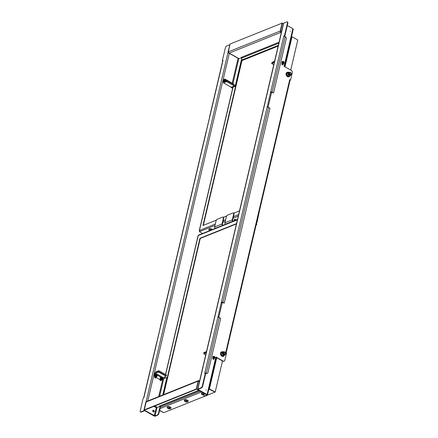 <?xml version="1.0" encoding="UTF-8"?>
<svg xmlns="http://www.w3.org/2000/svg" width="438" height="438" viewBox="0 0 438 438"><rect width="100%" height="100%" fill="white"/><g stroke="black" fill="none" stroke-linecap="round" stroke-linejoin="round"><path stroke-width="0.66" d="M256.153 224.918L256.312 224.853A1.686 0.766 -166.8 0 0 256.673 224.513A1.686 0.766 -166.8 0 0 256.383 223.927M259.537 210.481L257.172 221.743A1.686 0.816 119.6 0 1 256.624 222.893M256.482 223.517A1.686 0.766 13.2 0 1 256.767 224.103L256.673 224.513M153.223 411.085L153.251 411.386L153.223 411.085M209.703 117.077L209.862 116.404A1.046 0.476 -166.8 0 0 209.643 116.617A1.046 0.476 -166.8 0 0 209.714 116.864M160.412 327.235L160.571 326.562A1.046 0.476 -166.8 0 0 160.346 326.775A1.046 0.476 -166.8 0 0 160.423 327.022M160.626 405.938L158.885 413.363A1.686 0.816 119.6 0 1 157.505 415.24L154.214 415.788L145.454 410.822A1.046 0.476 -166.8 0 0 144.014 410.63L140.921 411.873A1.686 0.816 -60.4 0 1 140.428 411.873A1.686 0.816 -60.4 0 1 140.226 410.822L143.21 398.093L143.96 397.392A1.046 0.476 -166.8 0 0 143.735 397.605L156.777 341.996A1.046 0.476 13.2 0 1 157.001 341.782L157.05 341.58M209.643 116.617L222.685 61.002A1.046 0.476 13.2 0 1 222.909 60.789L223.008 60.351L222.367 60.608L225.351 47.879A1.686 0.816 -60.4 0 1 226.736 45.995L229.638 44.829M159.952 379.91A0.843 0.63 68.1 0 0 161.102 380.376M154.734 376.729L154.685 376.926A0.843 0.63 68.1 0 0 155.972 377.655L155.682 377.77A0.843 0.63 -111.9 0 1 155.49 378.103M163.883 378.656L163.035 378.18L162.931 378.618L163.724 378.722L166.9 377.446L162.794 394.961M231.28 87.217L231.204 87.529L232.638 88.339M163.56 378.76L162.974 378.427M140.921 411.873L141.277 412.076L144.376 410.833L145.164 410.937L153.924 415.908A1.046 0.476 -166.8 0 0 155.364 416.1L157.505 415.24M160.346 326.775L206.068 131.838A1.046 0.476 13.2 0 1 206.293 131.624L206.342 131.422M141.277 412.076A1.686 0.816 119.6 0 1 140.79 412.076L140.428 411.873M222.367 60.608L222.92 60.734M236.504 223.604L199.952 238.267L163.243 394.78L167.261 377.649L166.9 377.446M157.143 415.038A1.686 0.816 -60.4 0 0 158.523 413.154L158.885 413.363M160.188 406.064L158.523 413.154M231.445 87.151L232.102 87.195L232.178 86.855M231.253 87.315A1.046 0.476 -166.8 0 0 232.458 87.397L235.639 86.122L235.277 85.919L232.102 87.195M241.688 60.334L235.639 86.122M241.913 57.646L235.277 85.919M282.028 62.99L281.853 63.734A0.843 0.63 68.1 0 0 283.14 64.463L283.315 63.718M283.036 63.778L282.849 64.583A0.843 0.63 -111.9 0 1 282.658 64.917M212.863 357.884L212.791 358.191A0.843 0.63 68.1 0 0 214.078 358.919L214.149 358.613A1.183 0.881 -111.9 0 1 214.111 358.629A1.183 0.881 -111.9 0 1 212.884 357.928A1.183 0.881 -111.9 0 1 213.131 356.488A1.183 0.881 -111.9 0 1 213.235 356.433A1.183 0.881 -111.9 0 1 213.29 356.417M213.87 358.673L213.782 359.034A0.843 0.63 -111.9 0 1 213.591 359.374A1.686 1.265 -111.9 0 0 213.596 359.368M206.09 389.875L206.117 390.176L206.09 389.875M290.257 31.027L290.285 31.328L290.257 31.027M218.272 317.304L217.949 316.931L217.845 317.369A1.046 0.476 13.2 0 1 219.285 317.566L220.675 318.349L207.973 372.503A1.686 1.265 68.1 0 1 207.316 373.34L207.026 373.455A1.686 1.265 -111.9 0 1 206.052 373.351L206.347 373.236A1.686 1.265 68.1 0 0 207.316 373.34M267.563 107.146L267.24 106.773L267.136 107.211A1.046 0.476 13.2 0 1 268.576 107.409L269.967 108.191L224.245 303.129L222.854 302.346A1.046 0.476 -166.8 0 0 221.414 302.149L221.31 302.592L222.055 303.014M287.487 22.951A1.686 0.816 -60.4 0 0 287.279 21.9L287.64 22.103A1.686 0.816 119.6 0 1 287.843 23.154L287.487 22.951L284.497 35.681L283.753 36.381A1.046 0.476 13.2 0 1 285.193 36.573L285.297 36.633A1.686 1.265 68.1 0 1 286.233 38.823L273.536 92.971L272.146 92.188A1.046 0.476 -166.8 0 0 270.706 91.991L270.607 92.434L271.352 92.856M206.347 373.236L206.243 373.176A1.046 0.476 -166.8 0 0 204.803 372.984L204.699 373.422L205.345 373.165L202.356 385.894L202.717 386.102A1.686 0.816 119.6 0 1 201.332 387.98L198.239 389.223L198.321 389.612L198.43 389.147M273.536 92.971L270.706 91.991L283.753 36.381M206.052 373.351L204.803 372.984L217.845 317.369M214.521 358.344A1.183 0.881 -111.9 0 1 214.319 358.53A1.183 0.881 -111.9 0 1 214.215 358.585A1.183 0.881 -111.9 0 1 212.988 357.89A1.183 0.881 -111.9 0 1 213.235 356.444A1.183 0.881 -111.9 0 1 213.339 356.395A0.843 0.63 -111.9 0 1 213.344 356.39A1.183 0.881 -111.9 0 1 213.728 356.357M289.677 79.897L290.531 80.099L292.283 72.637A1.686 1.265 68.1 0 0 291.341 70.441L284.07 66.319L284.174 65.881A1.046 0.476 -166.8 0 1 284.547 66.379A1.046 0.476 -166.8 0 1 284.443 66.527M223.988 361.24A1.686 1.265 -111.9 0 1 223.851 361.312A1.686 1.265 -111.9 0 1 222.876 361.208L223.166 361.093A1.686 1.265 68.1 0 0 224.141 361.197A1.686 1.265 68.1 0 0 224.798 360.359L226.545 352.897L225.751 352.442L289.732 79.645L290.531 80.099M215.841 357.216L222.876 361.208M206.933 394.813L198.031 389.732A1.046 0.476 -166.8 0 1 197.658 389.234L283.474 23.356A1.046 0.476 13.2 0 1 283.693 23.148L286.791 21.905A1.686 0.816 -60.4 0 1 287.279 21.9M213.875 356.324A0.843 0.63 68.1 0 0 213.317 356.401M287.29 25.53L292.896 28.705A1.046 0.476 13.2 0 1 293.268 29.204L284.547 66.379M206.873 395.087L204.732 395.947L205.088 396.149L207.229 395.29A1.046 0.476 -166.8 0 0 207.453 395.076A1.046 0.476 -166.8 0 0 207.081 394.583L198.321 389.612M223.166 361.093L215.901 356.97L215.797 357.408A1.046 0.476 13.2 0 1 216.169 357.906L207.453 395.076M201.332 387.98L200.976 387.778L197.877 389.021A1.046 0.476 -166.8 0 0 197.658 389.234M200.976 387.778A1.686 0.816 -60.4 0 0 202.356 385.894M205.345 373.165L205.701 373.368L202.717 386.102M287.843 23.154L284.859 35.889L284.497 35.681M284.174 36.31L284.859 35.889M221.721 302.581L221.414 302.149L267.136 107.211M284.213 36.146L283.857 35.943M224.245 303.129L221.776 302.357M205.088 396.149A1.686 0.816 119.6 0 1 204.601 396.155L204.239 395.952A1.686 0.816 -60.4 0 0 204.732 395.947M204.239 395.952A1.686 0.816 -60.4 0 1 204.037 394.901L204.343 393.592M289.633 80.088A1.046 0.476 13.2 0 1 290.005 80.581L226.227 352.502A1.046 0.476 -166.8 0 0 225.855 352.004M267.996 107.195L267.24 106.773L270.607 92.434M218.704 317.353L217.949 316.931L221.31 302.592M291.007 74.745A1.615 1.205 -111.9 0 1 290.755 75.133A1.615 1.205 -111.9 0 1 288.647 74.06A1.615 1.205 -111.9 0 1 289.611 72.281A1.615 1.205 -111.9 0 1 290.06 72.385M290.755 75.133L290.361 75.522A1.84 1.374 -111.9 0 1 290.011 75.758A1.84 1.374 -111.9 0 1 287.958 74.301A1.84 1.374 -111.9 0 1 288.642 72.347A1.84 1.374 -111.9 0 1 289.058 72.27L289.611 72.281M289.031 76.152A1.84 1.374 -111.9 0 1 286.983 74.69A1.84 1.374 -111.9 0 1 287.662 72.735L288.642 72.347L288.067 72.128L286.572 72.555L286.058 73.414L286.058 74.969L287.416 76.776L288.981 76.913L290.022 75.752L289.031 76.152M290.722 74.947L290.345 75.095A1.352 1.007 -111.9 0 1 288.839 74.027A1.352 1.007 -111.9 0 1 289.343 72.588L289.715 72.44A1.352 1.007 -111.9 0 1 290.044 72.385A1.352 1.007 -111.9 0 1 291.226 73.529A1.352 1.007 -111.9 0 1 290.722 74.947A1.352 1.007 -111.9 0 1 290.389 75.002A1.352 1.007 -111.9 0 1 289.211 73.858A1.352 1.007 -111.9 0 1 289.715 72.44M225.444 354.271A1.615 1.205 -111.9 0 1 225.192 354.66A1.615 1.205 -111.9 0 1 223.084 353.586A1.615 1.205 -111.9 0 1 224.048 351.807A1.615 1.205 -111.9 0 1 224.497 351.917M225.192 354.66L224.798 355.048A1.84 1.374 -111.9 0 1 224.448 355.284A1.84 1.374 -111.9 0 1 222.394 353.827A1.84 1.374 -111.9 0 1 223.079 351.873A1.84 1.374 -111.9 0 1 223.495 351.796L224.048 351.807M223.468 355.678A1.84 1.374 -111.9 0 1 221.42 354.222A1.84 1.374 -111.9 0 1 222.099 352.261L223.079 351.873L222.504 351.659L221.009 352.086L220.495 352.94L220.495 354.495L221.852 356.302L223.418 356.444L224.459 355.278L223.468 355.678M225.159 354.473L224.782 354.621A1.352 1.007 -111.9 0 1 223.281 353.554A1.352 1.007 -111.9 0 1 223.78 352.119L224.152 351.966A1.352 1.007 -111.9 0 1 225.532 352.71A1.352 1.007 -111.9 0 1 225.346 354.364A1.352 1.007 -111.9 0 1 225.159 354.473A1.352 1.007 -111.9 0 1 223.78 353.729A1.352 1.007 -111.9 0 1 223.966 352.075A1.352 1.007 -111.9 0 1 224.152 351.966M154.187 411.512A0.925 0.695 68.1 0 0 152.774 410.713A0.925 0.695 68.1 0 0 154.187 411.512M152.999 410.329A0.925 0.695 -111.9 0 1 153.672 412.01M154.789 406.01L157.258 407.406L159.936 406.333L159.503 406.086L198.666 390.373M160.007 406.042L159.936 406.333M196.273 389.015L206.495 394.813L196.273 389.015L198.124 381.142L198.775 380.83L198.414 381.027L196.569 388.9M199.443 381.613L198.124 381.142L198.775 380.83L198.124 381.142L196.257 389.026L196.613 389.229L144.66 410.072L144.305 409.864L196.257 389.026M154.504 415.673L143.993 409.99L154.214 415.788L156.35 407.8A0.575 0.279 -60.4 0 1 156.82 407.159M146.248 401.81L145.838 402.117L143.993 409.99M147.847 408.791A0.925 0.695 68.1 0 0 148.427 408.561M198.337 380.699L146.73 401.405L146.128 402.002L144.283 409.875M198.463 381.356L198.102 381.153L146.15 401.991L144.305 409.864M198.983 390.554L160.417 406.026A1.046 0.783 -111.9 0 1 159.815 405.96M279.05 42.218L241.294 57.362L241.732 57.613L239.049 58.687L238.611 58.44A1.046 0.504 -60.4 0 1 238.31 58.44L228.62 52.943L227.963 51.991L230.114 44.008M227.963 51.991L230.098 44.003M228.275 51.919L229.189 53.091L228.609 52.938M283.413 23.608L282.088 23.143L280.243 31.016L280.473 32.516L280.221 31.027L282.072 23.148L230.12 43.992L228.269 51.865L280.221 31.027L280.583 31.229L280.473 32.516L281.223 32.943M281.563 31.487L280.534 30.901L282.379 23.028M238.611 58.44L229.189 53.091L280.473 32.516L280.534 30.901L280.243 31.016M280.479 32.5L280.561 32.089M241.606 57.241A0.575 0.427 -111.9 0 1 241.924 57.986L278.82 43.181M216.454 220.09L202.947 225.504L241.666 60.422L278.218 45.76L241.771 60.384L241.409 60.181L241.924 57.986M278.305 45.377L241.409 60.181M236.296 219.969A1.095 0.498 -166.8 0 0 235.491 219.438A1.095 0.498 -166.8 0 0 234.412 219.416A1.095 0.498 -166.8 0 0 234.182 219.641A1.095 0.498 -166.8 0 0 235.233 220.396M234.297 219.482A1.095 0.498 -166.8 0 0 235.107 219.996A1.095 0.498 -166.8 0 0 236.164 220.013A1.095 0.498 -166.8 0 0 236.285 219.947M239.498 210.842L233.782 213.136M226.742 215.961L223.495 217.264M203.331 225.351L241.973 60.597L278.141 46.089M290.722 70.091L297.774 40.022L292.026 36.759L291.467 36.88M199.52 231.291L199.482 230.317L199.432 231.675L202.619 233.481M232.901 87.222L199.263 230.634L215.343 223.955M241.666 60.422L241.973 60.597M212.468 229.528A1.938 0.881 -166.8 0 0 209.632 228.767A1.938 0.881 -166.8 0 0 208.942 229.244L208.86 229.594A1.938 0.881 -166.8 0 0 209.747 230.618A2.228 2.228 0 0 1 209.172 230.01A1.703 0.772 -166.8 0 1 209.89 229.205A1.703 0.772 -166.8 0 1 211.976 229.726M212.118 229.671A1.938 0.881 -166.8 0 0 209.55 229.118A1.938 0.881 -166.8 0 0 208.86 229.594M210.158 230.454A2.228 1.456 -98.1 0 1 210.026 230.279A2.228 1.013 -36 0 0 210.278 230.229A2.228 1.352 75.5 0 0 210.382 230.366M210.508 229.862L210.278 230.585M210.256 230.667L210.492 229.945M234.812 219.345A0.706 0.323 -166.8 0 0 235.989 219.662M234.325 219.46A1.352 0.613 -166.8 0 0 236.181 220.007M163.631 394.627L200.259 238.442L236.427 223.933M209.276 388.517L208.942 388.736M159.596 410.318L163.741 412.673L204.781 396.209M207.426 395.147L214.943 392.13L208.882 388.993M163.724 412.662L159.541 410.554M159.596 410.34L163.724 412.678M198.836 235.255L198.261 235.529L165.652 374.55M208.74 388.008L209.216 388.856L215.217 392.021L222.493 360.994M209.046 388.282L209.463 388.758L216.739 357.731M215.217 392.021L209.216 388.856M199.952 238.267L200.259 238.442M233.673 214.007L232.304 219.86A1.046 0.783 68.1 0 0 232.885 221.223L225.51 224.179A1.046 0.783 -111.9 0 1 224.924 222.822L226.298 216.969A1.686 0.816 -60.4 0 1 227.683 215.085L232.978 212.961A1.686 0.816 -60.4 0 1 233.47 212.956L233.826 213.158A1.686 0.816 119.6 0 1 234.034 214.209L233.673 214.007A1.686 0.816 -60.4 0 0 233.47 212.956M234.034 214.209L232.66 220.068A0.575 0.427 68.1 0 0 232.983 220.812L233.487 221.097M215.343 228.373L215.222 228.308A1.046 0.783 -111.9 0 1 214.636 226.95L216.011 221.091A1.686 0.816 -60.4 0 1 217.396 219.214L222.696 217.089A1.686 0.816 -60.4 0 1 223.183 217.084L223.544 217.286A1.686 0.816 119.6 0 1 223.747 218.338L223.391 218.135A1.686 0.816 -60.4 0 0 223.183 217.084M223.747 218.338L222.378 224.19A0.575 0.427 68.1 0 0 222.696 224.935L223.199 225.225M222.723 225.417L215.222 228.308M223.391 218.135L222.017 223.988A1.046 0.783 68.1 0 0 222.597 225.346M169.621 408.846A1.938 0.881 -166.8 0 0 170.727 408.605A1.938 0.881 -166.8 0 0 170.924 408.325L171.006 407.975A1.938 0.881 -166.8 0 0 169.659 406.771A1.938 0.881 -166.8 0 0 167.425 406.809A1.938 0.881 -166.8 0 0 167.228 407.088L167.146 407.439A1.938 0.881 -166.8 0 0 168.082 408.484M170.924 408.325A1.938 0.881 -166.8 0 0 169.577 407.121A1.938 0.881 -166.8 0 0 167.343 407.159A1.938 0.881 -166.8 0 0 167.146 407.439M170.459 408.555A1.703 0.772 -166.8 0 0 169.796 407.318A1.703 0.772 -166.8 0 0 167.94 407.083A1.703 0.772 -166.8 0 0 167.464 407.855A2.228 2.228 0 0 0 170.459 408.555M168.805 408.265L168.707 408.375A1.982 0.991 123.9 0 1 168.685 408.106L168.865 408.38A2.228 0.657 -64.1 0 0 169.09 408.145A2.228 1.445 39.8 0 0 169.238 408.211A2.228 1.445 39.8 0 0 169.38 408.265A2.228 0.761 110.3 0 1 169.167 408.512L169.282 407.773M169.052 407.942L168.915 408.714A1.982 1.15 122.2 0 0 169.117 408.824L169.068 408.714A2.228 1.905 -123.2 0 0 169.479 408.785A2.228 0.991 95.3 0 0 169.626 408.676A2.228 1.796 50.5 0 1 169.221 408.599L169.216 408.594A1.982 1.807 -90.4 0 0 169.572 408.484A1.982 0.98 172.5 0 1 169.172 408.517M169.052 408.714L168.915 408.714A2.228 0.761 110.3 0 1 168.712 408.764A2.228 2.075 -96.9 0 1 168.422 408.638A2.228 0.657 -64.1 0 0 168.597 408.583L168.827 407.849M168.597 408.32L168.542 408.501A1.982 0.909 166.7 0 1 168.23 408.446A1.982 1.878 -91 0 0 168.586 408.572L168.597 408.583M168.586 408.572L168.542 408.501A2.228 1.905 -123.2 0 1 168.176 408.227A2.228 0.361 -50.8 0 0 168.323 408.117A2.228 1.796 50.5 0 0 168.696 408.375L168.707 408.375M169.068 408.714L169.221 407.948M168.712 408.764L168.838 408.364M186.763 401.969A1.938 0.881 -166.8 0 0 187.869 401.723A1.938 0.881 -166.8 0 0 188.066 401.449L188.154 401.099A1.938 0.881 -166.8 0 0 186.802 399.889A1.938 0.881 -166.8 0 0 184.573 399.932A1.938 0.881 -166.8 0 0 184.376 400.212L184.288 400.562A1.938 0.881 -166.8 0 0 185.23 401.608M188.066 401.449A1.938 0.881 -166.8 0 0 186.719 400.239A1.938 0.881 -166.8 0 0 184.491 400.283A1.938 0.881 -166.8 0 0 184.288 400.562M187.601 401.679A1.703 0.772 -166.8 0 0 186.938 400.441A1.703 0.772 -166.8 0 0 185.082 400.206A1.703 0.772 -166.8 0 0 184.606 400.978A2.228 2.228 0 0 0 187.601 401.679M185.739 401.438L185.685 401.624A2.228 1.905 -123.2 0 1 185.318 401.35A2.228 0.361 -50.8 0 0 185.466 401.241A2.228 1.796 50.5 0 0 185.838 401.498A1.982 0.991 123.9 0 1 185.827 401.23L186.008 401.504A2.228 0.657 -64.1 0 0 186.232 401.263A2.228 1.445 39.8 0 0 186.38 401.328A2.228 1.445 39.8 0 0 186.522 401.389A2.228 0.761 110.3 0 1 186.309 401.635L186.424 400.89M186.194 401.066L186.057 401.832A1.982 1.15 122.2 0 0 186.26 401.947L186.21 401.838A2.228 1.905 -123.2 0 0 186.626 401.909A2.228 0.991 95.3 0 0 186.774 401.799A2.228 1.796 50.5 0 1 186.364 401.723L186.364 401.717A1.982 1.807 -90.4 0 0 186.714 401.608A1.982 0.98 172.5 0 1 186.314 401.641M186.041 401.832A2.228 0.761 110.3 0 1 185.86 401.881A2.228 2.075 -96.9 0 1 185.57 401.761A2.228 0.657 -64.1 0 0 185.739 401.706L185.969 400.967M185.373 401.569A1.982 1.878 -91 0 0 185.734 401.695L185.685 401.624A1.982 0.909 166.7 0 1 185.373 401.569M186.057 401.832L186.364 401.071M185.86 401.881L185.98 401.482M202.98 392.82A1.938 0.881 -166.8 0 0 201.715 393.056A1.938 0.881 -166.8 0 0 201.518 393.329L201.436 393.685A1.938 0.881 -166.8 0 0 202.372 394.731M204.059 393.433A1.938 0.881 -166.8 0 0 201.633 393.406A1.938 0.881 -166.8 0 0 201.436 393.685M204.322 393.674A1.703 0.772 -166.8 0 0 204.081 393.565A1.703 0.772 -166.8 0 0 202.225 393.329A1.703 0.772 -166.8 0 0 201.748 394.096A2.228 2.228 0 0 0 203.999 395.076M202.882 394.561L202.832 394.742A2.228 1.905 -123.2 0 1 202.465 394.474A2.228 0.361 -50.8 0 0 202.613 394.364A2.228 1.796 50.5 0 0 202.98 394.622A1.982 0.991 123.9 0 1 202.969 394.353L203.15 394.627A2.228 0.657 -64.1 0 0 203.38 394.386A2.228 1.445 39.8 0 0 203.522 394.452A2.228 1.445 39.8 0 0 203.67 394.512A2.228 0.761 110.3 0 1 203.451 394.753L203.566 394.014M203.336 394.184L203.199 394.956A1.982 1.15 122.2 0 0 203.402 395.071L203.352 394.961A2.228 1.905 -123.2 0 0 203.769 395.027A2.228 0.991 95.3 0 0 203.916 394.917A2.228 1.796 50.5 0 1 203.506 394.846L203.506 394.835A1.982 1.807 -90.4 0 0 203.856 394.731A1.982 0.98 172.5 0 1 203.462 394.764L203.451 394.753M203.183 394.956A2.228 0.761 110.3 0 1 203.002 395.005A2.228 2.075 -96.9 0 1 202.712 394.884A2.228 0.657 -64.1 0 0 202.882 394.824L203.117 394.09M202.515 394.687A1.982 1.878 -91 0 0 202.876 394.819L202.832 394.742A1.982 0.909 166.7 0 1 202.515 394.687M203.199 394.956L203.511 394.189M203.002 395.005L203.123 394.605M224.574 352.398A0.81 0.608 68.1 0 0 225.4 353.773A0.81 0.608 68.1 0 0 224.574 352.398M290.449 72.774A0.81 0.608 68.1 0 0 290.651 74.345A0.81 0.608 68.1 0 0 290.449 72.774M224.732 79.617A1.265 0.947 68.1 0 0 224.661 79.639A1.265 0.947 68.1 0 0 224.349 81.369M226.232 80.669A1.265 0.947 68.1 0 0 225.023 79.53A1.265 0.947 68.1 0 0 224.804 79.579A1.265 0.947 68.1 0 0 224.491 81.309M225.647 80.472L225.751 80.307A1.144 0.805 -25.1 0 1 225.734 80.483L225.302 80.608M225.751 80.816L225.389 80.882M225.367 80.921L225.74 80.822M226.074 80.652A1.057 0.788 68.1 0 0 224.47 80.811A1.057 0.788 68.1 0 0 224.639 81.249M225.658 80.411A1.276 0.821 85.9 0 0 225.471 80.034A1.259 0.504 -25.6 0 0 225.28 80.044A1.276 0.821 -94.1 0 1 225.466 80.422L225.455 80.433A1.144 0.969 180 0 0 225.252 80.34L224.99 80.576A1.259 0.449 -98.3 0 1 225.017 80.696A1.259 0.449 -98.3 0 1 225.039 80.816L225.537 80.833M225.088 80.811L225.417 80.515M160.702 377.425A1.265 0.947 68.1 0 0 160.626 377.446A1.265 0.947 68.1 0 0 160.171 378.832A1.265 0.947 68.1 0 0 161.354 379.845A1.265 0.947 68.1 0 0 161.573 379.795A1.265 0.947 68.1 0 0 161.644 379.762M160.992 377.342A1.265 0.947 68.1 0 0 160.773 377.392A1.265 0.947 68.1 0 0 160.319 378.777A1.265 0.947 68.1 0 0 161.496 379.79A1.265 0.947 68.1 0 0 161.715 379.741A1.265 0.947 68.1 0 0 162.175 378.35A1.265 0.947 68.1 0 0 160.992 377.342M161.617 378.279L161.715 378.114A1.144 0.805 -25.1 0 1 161.704 378.29L161.272 378.416M161.337 378.733L161.759 378.552L161.359 378.689M162.038 378.465A1.057 0.788 68.1 0 0 160.439 378.624A1.057 0.788 68.1 0 0 162.049 378.509M161.945 378.317A1.259 1.084 93.6 0 1 161.994 378.558L161.759 378.541A1.144 1.013 -171.3 0 1 161.846 378.744L161.721 378.624M161.71 378.635A1.276 0.821 85.9 0 1 161.699 379.089L161.512 379.105A1.276 0.821 -94.1 0 0 161.518 378.646L161.518 378.646A1.144 0.739 -19.8 0 1 161.354 378.777L161.009 378.629A1.259 0.449 -98.3 0 0 160.987 378.503A1.259 0.449 -98.3 0 0 160.96 378.383L161.387 378.322L161.058 378.618M161.627 378.218A1.276 0.821 85.9 0 0 161.441 377.841A1.259 0.504 -25.6 0 0 161.25 377.852A1.276 0.821 -94.1 0 1 161.436 378.235L161.425 378.24A1.144 0.969 180 0 0 161.222 378.153L161.387 378.312M155.567 374.506A1.265 0.947 68.1 0 0 155.49 374.534A1.265 0.947 68.1 0 0 155.036 375.919A1.265 0.947 68.1 0 0 156.218 376.932A1.265 0.947 68.1 0 0 156.432 376.883A1.265 0.947 68.1 0 0 156.503 376.85M155.857 374.424A1.265 0.947 68.1 0 0 155.638 374.474A1.265 0.947 68.1 0 0 155.178 375.864A1.265 0.947 68.1 0 0 156.361 376.872A1.265 0.947 68.1 0 0 156.58 376.822A1.265 0.947 68.1 0 0 157.034 375.437A1.265 0.947 68.1 0 0 155.857 374.424M156.574 375.388L156.136 375.497M156.196 375.815L156.623 375.64L156.218 375.777M156.924 376.045A1.281 1.281 0 0 0 156.919 375.569A1.057 0.788 68.1 0 0 155.304 375.705A1.057 0.788 68.1 0 0 156.913 375.59M156.804 375.399A1.259 1.084 93.6 0 1 156.859 375.645L156.623 375.629A1.144 1.013 -171.3 0 1 156.711 375.831L156.58 375.711A1.276 0.821 85.9 0 1 156.563 376.176L156.371 376.187A1.276 0.821 -94.1 0 0 156.382 375.733L156.371 375.727A1.144 0.739 -19.8 0 1 156.218 375.864L156.371 375.727M156.486 375.306A1.276 0.821 85.9 0 0 156.306 374.928A1.259 0.504 -25.6 0 0 156.114 374.939A1.276 0.821 -94.1 0 1 156.3 375.317L156.289 375.328A1.144 0.969 180 0 0 156.087 375.235L155.824 375.47A1.259 0.449 -98.3 0 1 155.851 375.59A1.259 0.449 -98.3 0 1 155.873 375.711L156.306 375.662M155.923 375.705L156.251 375.41M159.892 379.949L160.363 380.075M224.042 81.49L223.577 81.227A0.575 0.279 119.6 0 0 223.648 81.583A0.575 0.279 119.6 0 0 223.813 81.583L225.871 80.756L225.778 81.167L223.719 81.994A1.046 0.504 119.6 0 1 223.413 81.994A1.046 0.504 119.6 0 1 223.287 81.342L223.555 80.203A1.686 1.265 -111.9 0 1 224.212 79.366A1.686 1.265 -111.9 0 1 224.36 79.316M223.577 81.227L223.845 80.088L223.555 80.203M231.149 82.744A1.686 1.265 68.1 0 0 230.607 82.267L225.471 79.349A1.686 1.265 68.1 0 0 224.502 79.251A1.686 1.265 68.1 0 0 223.845 80.088M225.871 80.756A1.686 0.766 13.2 0 1 228.193 81.068L228.105 81.463M233.24 84.375L233.334 83.981L228.193 81.068M233.334 83.981A1.686 0.766 13.2 0 1 233.936 84.769M272.639 62.366L272.682 62.174A1.686 0.766 13.2 0 1 273.044 61.835L274.593 61.21M273.044 61.835L272.945 62.245L274.495 61.621L271.91 62.661L271.702 63.537L274.292 62.497M272.945 62.245A1.686 0.766 -166.8 0 0 272.589 62.585M283.441 62.043L283.572 62.694L283.441 62.043M283.501 62.902A0.504 0.378 -111.9 0 1 283.298 61.922A0.504 0.378 -111.9 0 1 283.501 62.902M283.331 63.707A1.183 0.881 -111.9 0 1 283.282 63.734A1.183 0.881 -111.9 0 1 282.083 63.105A1.183 0.881 -111.9 0 1 282.4 61.539A1.183 0.881 -111.9 0 1 282.455 61.523M283.786 63.28A1.183 0.881 -111.9 0 1 283.386 63.691A1.183 0.881 -111.9 0 1 282.187 63.067A1.183 0.881 -111.9 0 1 282.505 61.501A1.183 0.881 -111.9 0 1 283.107 61.534M282.959 63.559L284.059 63.171L283.298 63.428L282.603 62.683L282.663 61.681L282.264 62.815L282.959 63.559L283.298 63.428M282.937 62.223A0.641 0.482 -111.9 0 1 283.95 62.563A0.641 0.482 -111.9 0 1 282.937 62.223M284.103 62.618A0.843 0.63 -111.9 0 1 282.778 62.169A0.843 0.63 -111.9 0 1 284.103 62.618M282.663 61.681L283.424 61.429L284.125 62.174L284.059 63.171M282.603 62.683L282.264 62.815M157.571 371.966A1.686 0.766 13.2 0 1 159.892 372.278L159.799 372.683A1.686 0.766 -166.8 0 0 157.472 372.371L157.571 371.966L155.512 372.787A1.046 0.504 -60.4 0 0 154.658 373.953L154.39 375.098L154.68 374.977A1.686 1.265 68.1 0 0 155.621 377.173L160.757 380.085A1.686 1.265 68.1 0 0 161.726 380.189A1.686 1.265 68.1 0 0 162.383 379.352L162.651 378.208A0.575 0.279 -60.4 0 1 163.122 377.572L165.181 376.746A1.686 0.766 -166.8 0 0 165.537 376.401A1.686 0.766 -166.8 0 0 164.934 375.601L165.027 375.191A1.686 0.766 13.2 0 1 165.635 375.99L165.537 376.401M157.472 372.371L155.419 373.198A0.575 0.279 -60.4 0 0 154.948 373.838L154.68 374.977M155.621 377.173L160.757 380.085M155.331 377.288A1.686 1.265 -111.9 0 1 154.39 375.098M161.578 380.233A1.686 1.265 -111.9 0 1 161.436 380.304A1.686 1.265 -111.9 0 1 160.467 380.2M159.799 372.683L164.934 375.601M159.892 372.278L165.027 375.191M213.054 359.116A1.686 1.265 68.1 0 0 213.673 359.28M204.645 353.45A1.686 0.766 -166.8 0 0 204.289 353.795L204.382 353.384A1.686 0.766 13.2 0 1 204.743 353.039L204.645 353.45L206.194 352.825M204.743 353.039L206.293 352.42L203.703 353.455L204.289 353.789A1.686 0.766 -166.8 0 0 204.891 354.594L205.674 355.043M214.27 356.937L214.406 357.589L214.27 356.937M214.335 357.797A0.504 0.378 -111.9 0 1 214.133 356.817A0.504 0.378 -111.9 0 1 214.335 357.797M213.749 358.344L214.56 358.328L213.717 358.043L213.383 358.18L213.749 358.344M214.237 357.89A0.641 0.482 -111.9 0 1 214.313 356.691A0.641 0.482 -111.9 0 1 214.237 357.89M214.324 356.505A0.843 0.63 -111.9 0 1 214.226 358.076A0.843 0.63 -111.9 0 1 214.324 356.505M213.717 358.043L213.355 357.036L213.832 356.313L214.302 356.433L215.036 357.605L214.56 358.328M213.832 356.313L213.016 357.173L213.383 358.18M213.355 357.036L213.016 357.173M226.835 80.74L226.632 81.621L223.511 82.87L223.719 81.994L226.835 80.74L234.538 85.114L234.335 85.99L226.632 81.621M234.335 85.99L231.215 87.244L223.511 82.87M158.813 370.668L158.611 371.544L155.49 372.798L155.698 371.917L158.813 370.668L166.522 375.037L166.314 375.919L158.611 371.544M166.314 375.919L165.58 376.209M203.703 353.455L203.911 352.579L206.495 351.539M273.772 64.715L271.702 63.537M157.001 341.782L143.96 397.392M222.909 60.789L209.862 116.404M238.097 58.145L232.189 83.335M147.759 400.989L229.342 53.179M158.715 396.598L162.931 378.618M209.758 116.842L206.397 131.186M206.293 131.624L160.571 326.562M160.467 327L157.105 341.344M144.014 410.63L144.146 410.077M146.051 401.947L228.061 52.297M155.003 415.897L157.023 407.274M159.613 396.237L163.724 378.722M232.906 83.746L238.814 58.555M282.849 64.583L283.14 64.463M213.782 359.034L214.078 358.919M272.146 92.188L285.193 36.573M206.243 373.176L219.285 317.566M292.896 28.705L284.174 65.881M207.081 394.583L215.797 357.408M283.693 23.148L197.877 389.021M222.854 302.346L268.576 107.409M289.649 75.9A2.042 1.528 -111.9 0 1 288.116 76.305A2.042 1.528 -111.9 0 1 286.83 74.717A2.042 1.528 -111.9 0 1 288.281 72.489M224.086 355.432A2.042 1.528 -111.9 0 1 222.553 355.831A2.042 1.528 -111.9 0 1 221.267 354.249A2.042 1.528 -111.9 0 1 222.718 352.015M153.853 406.382L156.35 407.8M233.06 87.157L199.482 230.317M223.166 220.812L225.625 219.827M233.454 216.69L238.611 214.62M284.968 66.828L292.026 36.759M199.432 231.675L214.998 225.428M222.822 222.29L225.28 221.305M233.109 218.162L238.267 216.093M237.391 219.827L198.261 235.529M165.137 376.762L164.776 378.301M160.346 407.126L200.095 391.183M160.001 408.599L201.475 391.966M232.304 219.86L224.924 222.822M222.017 223.988L214.636 226.95M281.875 63.663L282.926 64.26M154.948 373.838L155.983 374.43M156.711 374.84L161.124 377.342M161.846 377.753L162.651 378.208M155.419 373.198L163.122 377.572M157.001 341.443L160.363 327.098M206.293 131.285L209.654 116.941M223.851 361.312L224.141 361.197M271.456 92.757L268.089 107.096M222.159 302.915L218.797 317.254M198.151 381.131L198.693 380.764M199.564 381.098L198.803 380.671M164.617 378.366L164.978 376.828M165.526 374.479L198.14 235.43M198.463 235.146L237.467 219.498M226.09 80.691A1.281 1.281 0 0 0 225.592 79.908M162.06 378.958A1.281 1.281 0 0 0 161.562 377.715M156.919 375.569A1.281 1.281 0 0 0 156.426 374.802M224.502 79.251L224.212 79.366M161.726 380.189L161.436 380.304"/></g></svg>
